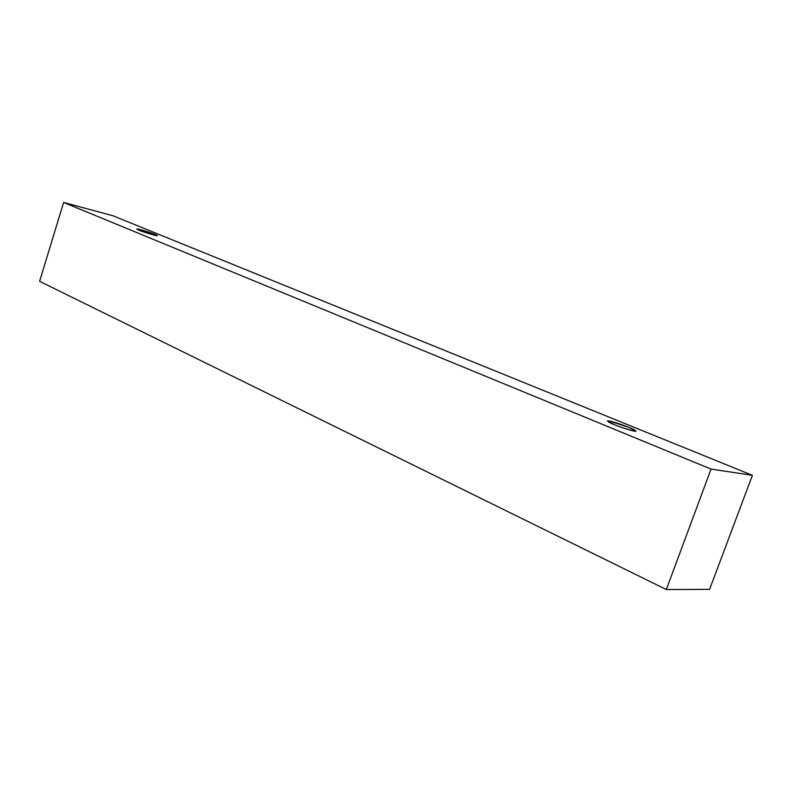 <?xml version="1.0" encoding="UTF-8"?>
<svg xmlns="http://www.w3.org/2000/svg" width="792" height="792" viewBox="0 0 792 792"><rect width="100%" height="100%" fill="white"/><g stroke="black" fill="none" stroke-linecap="round" stroke-linejoin="round"><path stroke-width="1.19" d="M112.89 215.731L752.4 475.319L709.602 589.357L752.4 475.319L711.048 469.092L666.319 589.545L709.602 589.357L666.319 589.545L711.048 469.092L63.627 202.455L39.6 281.318L666.319 589.545L39.6 281.318L63.627 202.455L112.89 215.731L63.627 202.455L711.048 469.092L752.4 475.319L112.89 215.731M139.036 230.205C135.64 228.878 136.204 228.72 140.728 229.739L155.044 234.432C158.469 235.769 157.964 235.947 153.509 234.957L139.036 230.205C140.402 231.056 157.588 236.511 157.311 235.63L155.044 234.432C153.628 233.581 136.59 228.165 136.828 229.036L139.036 230.205M614.453 424.71C608.276 422.255 606.603 421.037 609.434 421.037L628.818 427.363C634.986 429.789 636.758 431.036 634.135 431.125C626.512 429.175 619.958 427.037 614.453 424.71C618.186 426.452 635.521 432.303 636.006 431.135L628.818 427.363C625.056 425.621 607.949 419.849 607.444 421.007L614.453 424.71"/></g></svg>

